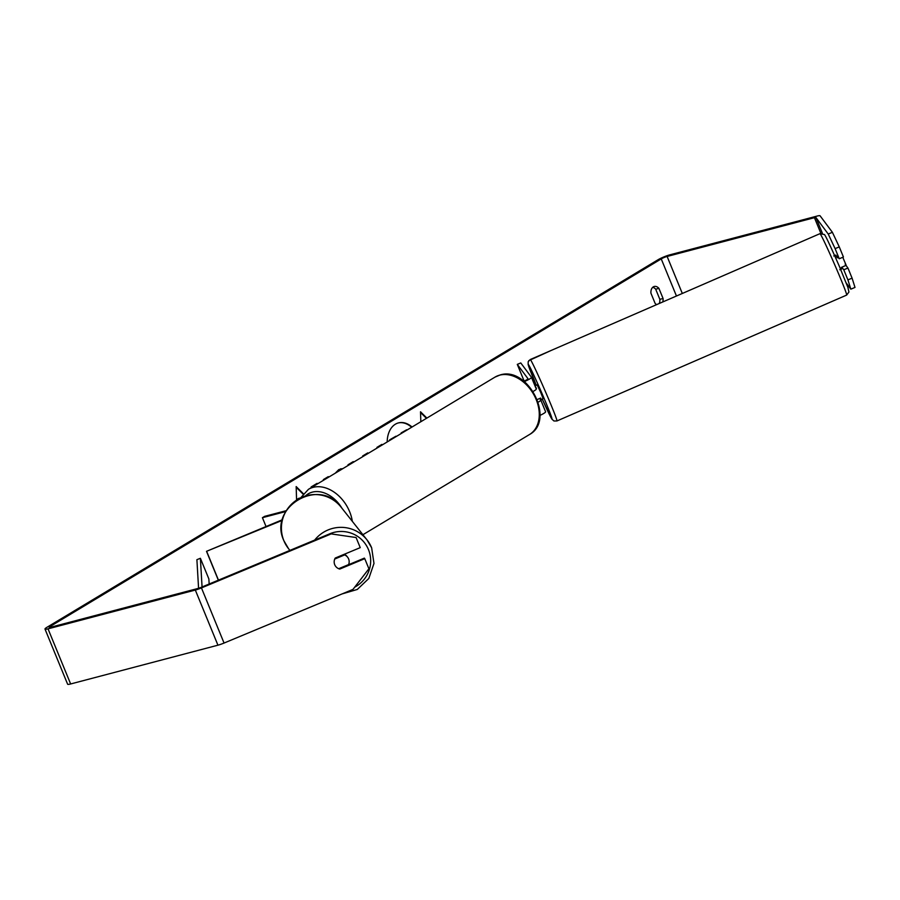 <?xml version="1.0" encoding="UTF-8"?>
<svg xmlns="http://www.w3.org/2000/svg" width="900" height="900" viewBox="0 0 900 900"><rect width="100%" height="100%" fill="white"/><g stroke="black" fill="none" stroke-linecap="round" stroke-linejoin="round"><path stroke-width="1.35" d="M282.476 519.705L206.505 551.329L282.319 520.346M206.831 551.767L218.464 580.129M285.806 511.537L262.418 517.691L266.051 526.545M286.335 510.649L264.634 516.352L262.418 517.691M206.505 551.329L218.34 580.185M344.306 554.265A7.526 7.459 -38.4 0 1 346.95 556.358L347.569 557.145A7.526 7.459 -38.4 0 1 348.615 564.581L338.692 568.71A7.526 7.459 -38.4 0 1 335.767 566.483M334.744 559.035L344.644 554.918A7.526 7.459 -38.4 0 1 347.569 557.145M344.126 554.344A7.526 7.459 -38.4 0 1 344.205 554.366L344.644 554.918M335.194 558.124L344.205 554.366M411.626 427.264A25.38 17.1 75.2 0 0 398.194 422.978M412.043 427.016A25.38 17.1 75.2 0 0 398.452 422.899A25.38 17.1 75.2 0 0 395.381 424.204A25.38 17.1 75.2 0 0 387.169 441.968M542.306 399.184L540.81 400.072A9.034 1.282 -22.3 0 0 540.765 399.994L539.651 398.486M828.225 234.034L832.387 232.301L839.273 246.893L835.11 248.625L828.225 234.034L815.929 217.541A4.511 0.641 -22.3 0 0 814.433 217.676L667.125 256.455A4.511 0.641 -22.3 0 0 661.241 258.907L50.13 626.479A4.511 0.641 -22.3 0 0 49.174 627.345A4.511 0.641 -22.3 0 0 50.693 627.232L197.989 588.454A4.511 0.641 -22.3 0 0 201.049 587.385L329.963 533.722L356.085 537.525L329.963 533.722M317.599 483.817L317.081 483.368L311.164 486.934L311.681 487.373M328.522 477.248L328.275 476.64L323.348 479.599L323.595 480.206M362.767 456.649L362.678 455.951L367.762 452.891L367.841 453.6M348.424 465.277L348.007 464.771L353.261 461.61L353.666 462.127M656.64 304.616A7.526 5.074 -104.8 0 1 655.076 303.3L650.925 293.152A7.526 5.074 -104.8 0 1 654.232 286.481A7.526 5.074 -104.8 0 1 658.913 288.349L663.075 298.496A7.526 5.074 -104.8 0 1 662.715 301.984M296.572 499.545L299.239 498.127L296.572 499.725L296.168 486.574L303.368 493.729M426.87 418.084L420.525 411.784L420.829 421.729M377.19 447.975L376.942 447.368L381.859 444.409L382.106 445.016M335.261 473.186L338.771 469.631L342.956 468.562M832.387 232.301L820.091 215.809A9.034 1.282 -22.3 0 0 817.087 216.079L669.791 254.857A9.034 1.282 -22.3 0 0 658.012 259.762L46.901 627.334A9.034 1.282 -22.3 0 0 45 629.055A9.034 1.282 -22.3 0 0 48.026 628.841L195.322 590.051A9.034 1.282 -22.3 0 0 201.454 587.914L330.368 534.251M652.725 287.314A7.526 5.074 -104.8 0 1 655.695 289.204L659.846 299.34A7.526 5.074 -104.8 0 1 659.239 303.491M45 629.055L67.612 684.191A9.034 1.282 -22.3 0 0 70.639 683.966L217.935 645.188A9.034 1.282 -22.3 0 0 224.055 643.05L352.98 589.387L368.91 568.778L364.759 558.664L339.761 569.07A7.526 7.447 -36.7 0 1 338.692 568.71M356.085 537.525L360.236 547.639L335.239 558.045A7.526 7.447 -36.7 0 0 335.632 566.314M339.221 568.496A7.526 7.447 143.3 0 0 339.368 568.53L364.365 558.124L364.759 558.664M841.849 267.188L843.773 269.775L847.924 279.889L852.086 278.156L855 287.426L850.837 289.159L846.248 283.005M835.11 248.625L839.25 258.75L837.101 256.207M850.837 289.159L847.924 279.889M843.773 269.775L847.946 268.043L852.086 278.156M839.25 258.75L843.424 257.006L839.273 246.893M847.946 268.043L845.966 265.399M845.561 264.836L845.201 264.049M658.913 288.349L655.695 289.204M663.075 298.496L659.846 299.34M390.173 440.168L396.281 436.489M395.966 436.207L389.734 439.785M401.389 433.418L406.8 430.166M401.175 432.9L406.654 429.784M296.19 487.271L303.064 494.1M426.454 418.343L420.536 412.481M367.245 453.206L367.324 453.904M381.386 444.69L381.634 445.298M328.039 477.54L327.791 476.933M340.493 468.866L342.697 468.72M527.974 378.697L527.985 378.743A5.265 0.754 157.7 0 0 527.974 378.697L517.298 364.387L520.774 362.947L531.439 377.246A9.034 1.282 157.7 0 1 531.461 377.291A9.034 1.282 157.7 0 1 524.329 381.6M538.189 402.165A9.034 1.282 -22.3 0 0 540.788 400.027L545.569 411.705A9.034 1.282 157.7 0 1 545.591 411.75A9.034 1.282 157.7 0 1 539.955 415.406M527.985 378.72A5.265 0.754 157.7 0 1 523.845 381.218M531.472 377.336L536.243 388.969A9.034 1.282 157.7 0 1 536.265 389.002A9.034 1.282 157.7 0 1 533.104 391.444M517.298 364.387L524.149 381.094M842.783 257.276L846.18 265.309L841.354 267.401L841.826 268.875L839.756 269.775M838.238 257.389L837.248 257.816L835.83 255.071L833.76 255.971M836.584 256.421L837.293 256.118M535.072 385.751L536.49 388.496L535.072 385.751L537.142 384.851L540.81 392.636L543.139 398.655L541.069 399.555L540.315 398.194M541.069 399.555L540.596 398.07L537.255 399.532M551.34 350.37L528.795 360.641M198.574 588.285L196.898 559.676L200.385 558.281L208.868 578.947L209.16 584.01M202.061 586.957L200.385 558.281M329.175 534.049A29.723 29.464 -38.4 0 1 368.471 549.619A29.723 29.464 -38.4 0 1 354.701 587.16M289.901 550.395L288.529 548.663A33.491 33.199 -38.4 0 1 298.001 499.23A33.491 33.199 -38.4 0 1 341.032 507.082L366.986 539.854A33.491 33.199 141.6 0 0 314.651 540.101M371.632 547.785A33.491 33.199 141.6 0 0 366.986 539.854L371.644 547.796L373.984 563.456L368.809 578.475L357.3 589.455L342.045 593.933M661.241 258.907L676.451 296.01M50.13 626.479L50.456 627.289M201.454 587.914L224.055 643.05M667.125 256.455L682.312 293.468M814.433 217.676L820.879 233.393M815.929 217.541L822.465 233.471M48.026 628.841L70.639 683.966M195.322 590.051L217.935 645.188M529.504 434.52A33.491 24.277 -121 0 0 534.735 396.36A33.491 24.277 -121 0 0 499.669 375.154A33.491 24.277 -121 0 0 494.989 377.123L500.119 374.963C528.233 365.918 555.683 420.39 529.504 434.52L362.925 534.712M494.989 377.123L308.452 489.319A33.491 24.277 59 0 1 313.132 487.35A33.491 24.277 59 0 1 352.339 521.347M341.989 508.286A29.723 21.555 -121 0 0 312.334 492.131A29.723 21.555 -121 0 0 305.449 495.945M836.258 268.324A33.491 1.136 -113.5 0 0 819.967 233.662L824.276 234.54C824.625 233.64 829.665 244.26 839.385 266.4L847.913 287.449L848.925 292.027L846.653 295.088A33.491 1.136 -113.5 0 0 836.258 268.324M819.967 233.662L530.246 359.539A33.491 1.136 66.5 0 1 546.536 394.2A33.491 1.136 66.5 0 1 556.931 420.964L846.653 295.088M556.931 420.964L553.95 420.986L551.858 419.096L542.239 399.037A29.723 1.012 -113.5 0 0 552.026 418.95A29.723 1.012 -113.5 0 0 542.756 395.257A29.723 1.012 -113.5 0 0 528.716 364.95A29.723 1.012 -113.5 0 0 536.243 385.234L528.154 364.556L528.199 361.699L530.246 359.539M288.529 548.663L283.882 540.72C267.773 507.082 319.567 476.595 341.032 507.082M540.788 400.027L545.591 411.75M536.265 389.002L531.461 377.291M308.452 489.319L300.757 497.734"/></g></svg>
